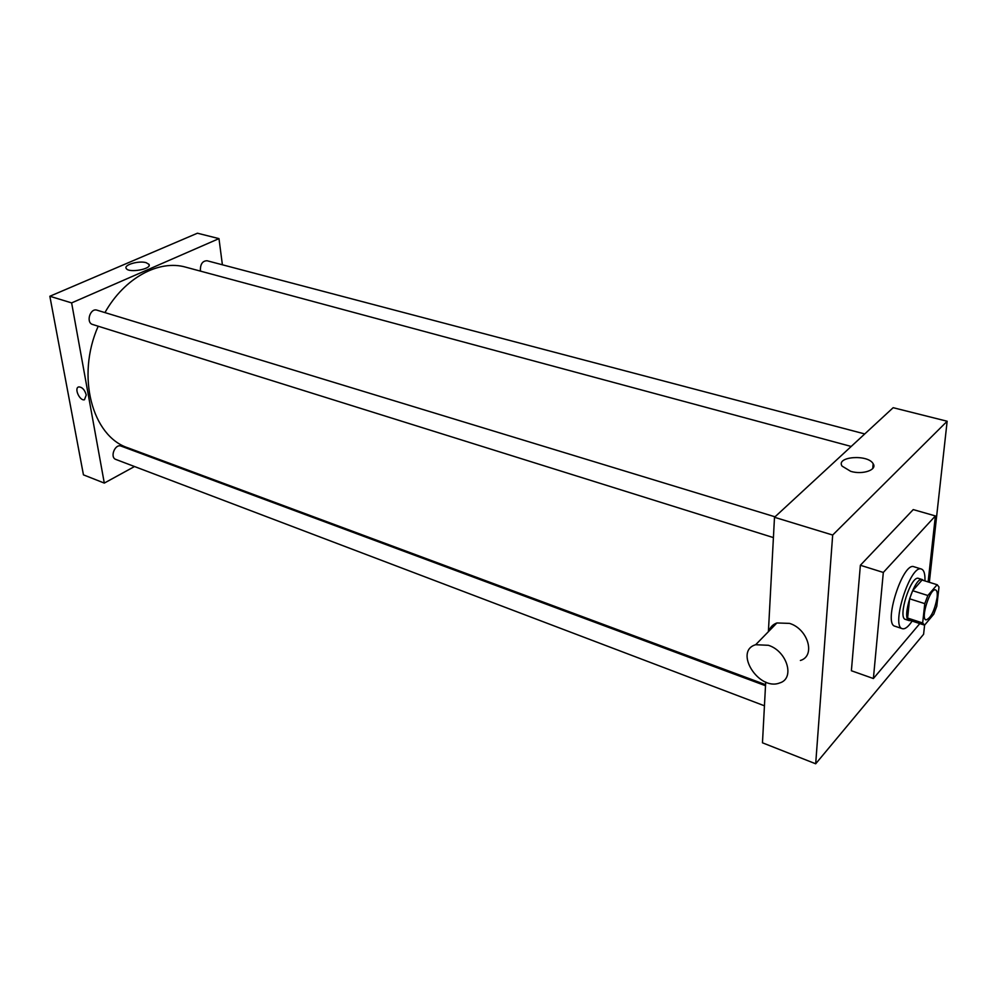 <?xml version="1.0" encoding="UTF-8"?>
<svg xmlns="http://www.w3.org/2000/svg" width="997" height="997" viewBox="0 0 997 997"><rect width="100%" height="100%" fill="white"/><g stroke="black" fill="none" stroke-linecap="round" stroke-linejoin="round"><path stroke-width="1.5" d="M937.118 597.564C934.55 610.75 930.849 618.202 926.014 619.922C920.219 618.9 930.301 587.383 935.61 589.912C937.068 590.536 937.579 593.09 937.118 597.564M937.13 584.728L927.858 595.508L924.78 603.634L922.661 622.975L924.593 625.131L933.79 614.152L936.794 606.201L938.987 587.034L937.23 584.753L922.051 580.03L912.679 590.71L927.858 595.508M909.588 620.209L907.606 618.053L922.661 622.975M912.679 590.71L909.6 598.786L907.606 618.053M923.459 580.453L922.3 579.569C914.81 576.029 901.026 619.162 909.177 620.62L910.635 620.57M909.177 620.62L905.45 619.399C897.263 617.928 911.021 574.858 918.549 578.41L922.3 579.569M909.6 598.786L924.78 603.634M912.118 621.056C908.304 626.826 905.064 629.369 902.372 628.696C890.471 626.59 910.523 563.866 921.44 569.063C924.02 570.06 925.191 574.01 924.954 580.927M902.372 628.696L894.957 626.228C882.931 624.072 902.921 561.535 913.975 566.757L921.44 569.063M919.807 623.586L873.384 678.533L883.317 572.452L935.385 515.935L928.12 581.912M873.384 678.533L851.388 670.744L860.374 565.262L913.24 509.592L935.385 515.935M860.374 565.262L883.317 572.452M929.341 582.298L947.15 421.245L832.682 535.04L815.683 763.789L923.596 634.279L924.605 625.107M765.708 682.048L762.468 742.802L815.683 763.789M947.15 421.245L893.162 407.698L774.495 517.293L768.4 631.674M769.435 629.755L769.372 630.677M850.753 471.357L842.079 466.122C835.561 456.501 868.026 454.034 873.16 463.755C877.497 469.886 862.654 474.983 850.753 471.357M774.495 517.293L832.682 535.04M768.924 631.126C770.22 627.138 772.874 624.421 776.9 622.963L789.524 623.387C808.093 628.957 815.882 656.026 800.392 660.475M768.4 645.296L755.664 644.723C733.543 651.153 758.717 691.27 779.629 682.97C795.245 678.633 787.181 651.141 768.4 645.296M765.571 684.665L128.052 447.877C92.297 436.474 75.884 376.492 98.192 326.218M104.934 312.597C124.563 277.652 159.059 259.382 185.816 267.184L851.201 446.457M864.748 433.944L207.089 260.753C202.703 260.828 200.459 263.869 200.36 269.838L200.671 271.184M764.45 705.801L115.864 459.443C109.533 457.424 115.041 443.466 121.111 446.108L765.509 685.724M773.41 537.595L92.659 324.486C85.605 322.679 90.166 307.699 97.021 310.179L775.005 516.807M222.393 264.778L218.979 238.619L71.622 302.901L104.299 483.084L134.52 466.534M151.295 457.336L152.192 456.838M218.979 238.619L197.431 233.211L49.85 296.259L83.449 474.859L104.299 483.084M49.85 296.259L71.622 302.901M146.11 262.672L148.927 264.305C152.504 268.978 128.675 273.377 126.233 268.455C123.454 264.89 138.907 260.429 146.11 262.672M86.253 394.974L84.471 399.747C79.698 401.218 73.753 387.771 78.813 386.911C82.24 387.085 84.72 389.765 86.253 394.974M86.265 394.962L84.471 399.747C79.698 401.218 73.753 387.771 78.813 386.911M909.326 620.146L924.331 625.069M922.15 580.055L937.23 584.753M873.16 463.755L872.749 468.54M755.664 644.723L776.9 622.963M149.114 265.489L148.927 264.305"/></g></svg>
